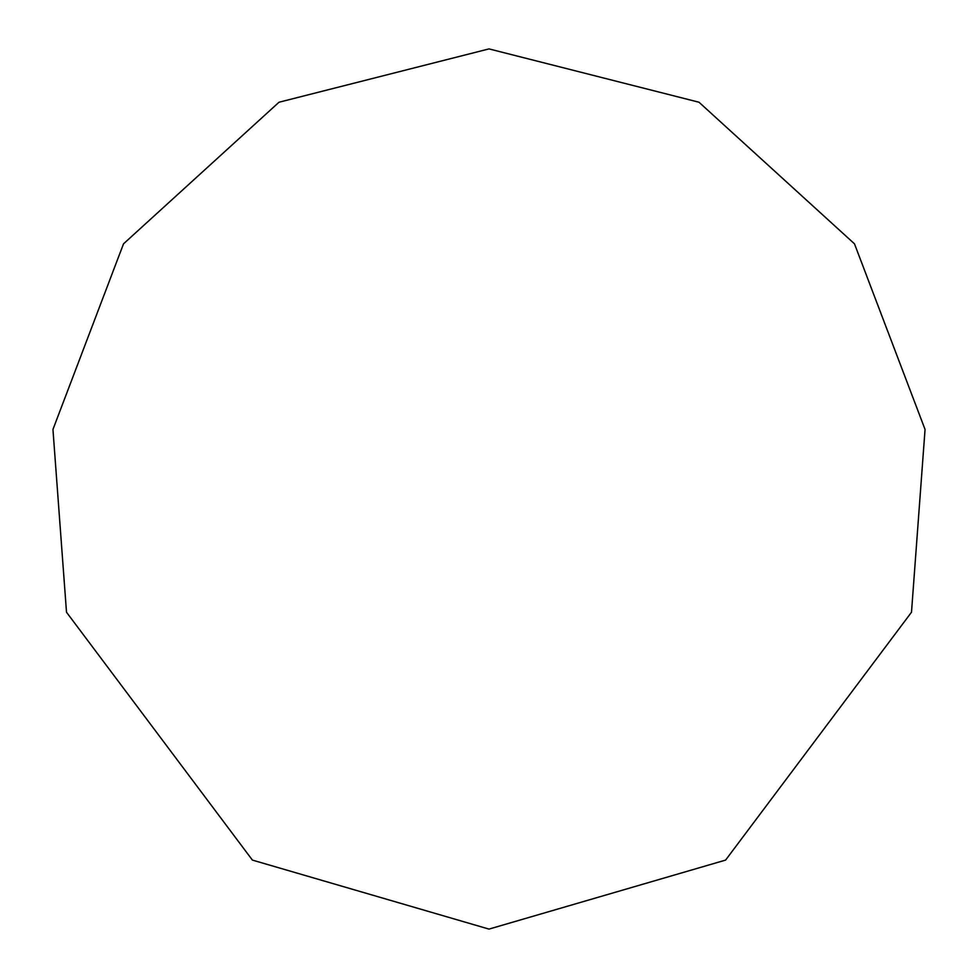 <?xml version="1.0" encoding="UTF-8"?>
<svg xmlns="http://www.w3.org/2000/svg" width="978" height="978" viewBox="0 0 978 978"><rect width="100%" height="100%" fill="white"/><g stroke="black" fill="none" stroke-linecap="round" stroke-linejoin="round"><path stroke-width="1.47" d="M489 929.1L725.603 860.09L911.496 612.228L925.054 429.452L854.479 243.828L699.001 102.238L489 48.9L278.999 102.238L123.521 243.828L52.946 429.452L66.504 612.228L252.397 860.09L489 929.1"/></g></svg>
